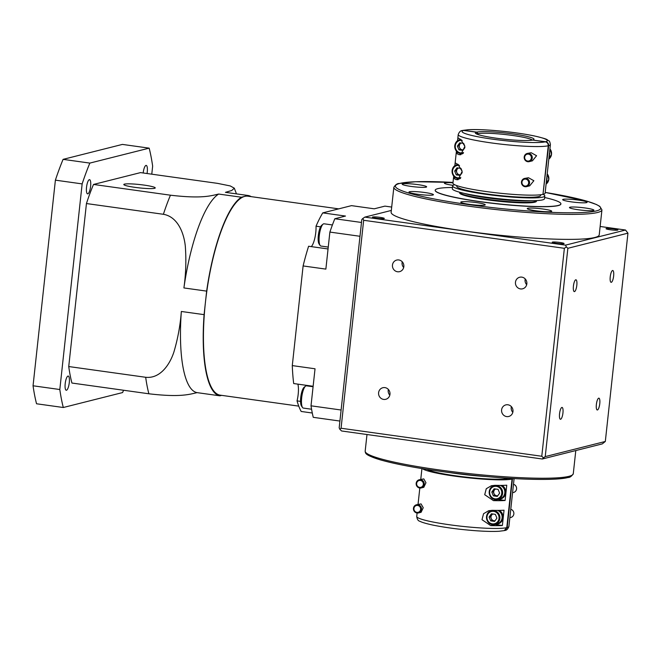 <?xml version="1.0" encoding="UTF-8"?>
<svg xmlns="http://www.w3.org/2000/svg" width="661" height="661" viewBox="0 0 661 661"><rect width="100%" height="100%" fill="white"/><g stroke="black" fill="none" stroke-linecap="round" stroke-linejoin="round"><path stroke-width="0.99" d="M458.511 168.034A3.569 3.412 -104.1 0 0 459.61 174.801L460.527 174.934M461.221 143.04A3.569 3.412 -104.1 0 0 463.353 149.791M524.925 186.063A3.512 3.355 -104.1 0 0 528.651 183.056A3.512 3.355 -104.1 0 0 525.677 179.114A3.512 3.355 -104.1 0 0 521.959 182.122A3.512 3.355 -104.1 0 0 524.925 186.063M525.958 178.371A4.214 4.032 75.9 0 1 526.536 186.625A4.214 4.032 75.9 0 1 521.471 182.75A4.214 4.032 75.9 0 1 525.958 178.371M527.643 161.061A3.512 3.355 -104.1 0 0 531.361 158.062A3.512 3.355 -104.1 0 0 528.395 154.12A3.512 3.355 -104.1 0 0 524.677 157.128A3.512 3.355 -104.1 0 0 527.643 161.061M528.668 153.377A4.214 4.032 75.9 0 1 529.246 161.631A4.214 4.032 75.9 0 1 524.19 157.756A4.214 4.032 75.9 0 1 528.668 153.377M524.47 178.453L528.494 177.735L533.857 180.726L529.692 185.832L526.536 186.625M546.647 179.395A7.023 6.717 75.9 0 1 546.531 180.379L546.498 180.37M546.473 180.552L546.862 180.453A7.378 7.048 75.9 0 1 546.292 182.238M527.189 153.451L531.204 152.732L536.567 155.732L532.411 160.83L529.246 161.631M549.365 154.401A7.023 6.717 75.9 0 1 549.25 155.385L549.208 155.376M549.192 155.558L549.58 155.459A7.378 7.048 75.9 0 1 549.01 157.235M545.292 141.826C547.3 142.313 548.291 143.627 548.258 145.767A46.361 4.933 -173.8 0 1 497.014 143.668A46.361 4.933 -173.8 0 1 458.213 134.547C459.255 131.878 460.634 130.539 462.378 130.514L463.675 130.432A42.849 4.553 6.2 0 0 492.47 139.157A42.849 4.553 6.2 0 0 545.292 141.826L532.576 140.049A29.505 3.14 -173.8 0 1 496.271 138.199A29.505 3.14 -173.8 0 1 475.482 133.241A29.505 3.14 -173.8 0 1 476.391 132.208L477.581 133.786A28.101 2.991 6.2 0 0 476.854 134.092M477.581 133.786L477.515 134.348M454.677 184.741A46.361 4.933 6.2 0 0 454.57 184.766A46.361 4.933 6.2 0 0 452.636 185.931L452.331 188.707A46.361 4.933 6.2 0 0 491.478 197.87A46.361 4.933 6.2 0 0 542.582 199.878A46.361 4.933 6.2 0 0 544.515 198.721L544.813 195.937A46.361 4.933 6.2 0 0 542.987 194.301M452.636 185.931A46.361 4.933 6.2 0 0 491.784 195.086A46.361 4.933 6.2 0 0 542.879 197.094A46.361 4.933 6.2 0 0 544.813 195.937M456.908 185.65L456.825 186.385A42.147 4.478 6.2 0 0 492.412 194.714A42.147 4.478 6.2 0 0 538.864 196.54A42.147 4.478 6.2 0 0 540.624 195.482L540.706 194.747M419.611 487.38A3.512 3.355 -104.1 0 0 423.337 484.381A3.512 3.355 -104.1 0 0 420.371 480.44A3.512 3.355 -104.1 0 0 416.645 483.447A3.512 3.355 -104.1 0 0 419.611 487.38M420.644 479.696A4.214 4.032 75.9 0 1 421.222 487.95A4.214 4.032 75.9 0 1 416.166 484.075A4.214 4.032 75.9 0 1 420.644 479.696M421.222 487.95L423.808 487.297L425.957 482.737L423.784 478.903L419.165 479.779M416.901 512.382A3.512 3.355 -104.1 0 0 420.619 509.375A3.512 3.355 -104.1 0 0 417.653 505.434A3.512 3.355 -104.1 0 0 413.935 508.441A3.512 3.355 -104.1 0 0 416.901 512.382M417.926 504.69A4.214 4.032 75.9 0 1 418.504 512.944A4.214 4.032 75.9 0 1 413.447 509.077A4.214 4.032 75.9 0 1 417.926 504.69M418.504 512.944L421.09 512.292L423.238 507.739L421.065 503.905L416.447 504.773M512.572 492.701L513.572 492.453A4.214 4.032 -104.1 0 0 513.49 484.298M495.634 489.008A3.569 3.412 -104.1 0 0 496.733 495.775L497.65 495.907M495.742 485.348L494.197 485.736C487.107 487.091 487.925 498.915 495.139 499.493L497.634 499.361A7.023 6.717 75.9 0 1 489.198 492.908A7.023 6.717 75.9 0 1 496.667 485.604A7.023 6.717 75.9 0 1 497.634 499.361L499.832 498.807A7.023 6.717 -104.1 0 0 500.261 485.405M501.112 485.397A7.378 7.048 -104.1 0 1 505.186 492.404L505.781 492.247A7.378 7.048 -104.1 0 0 501.98 485.389M494.99 485.331A7.378 7.048 -104.1 0 0 494.321 485.711M509.862 517.695L510.854 517.447A4.214 4.032 -104.1 0 0 510.771 509.292M492.916 514.002A3.569 3.412 -104.1 0 0 494.015 520.769L494.94 520.901M493.032 510.35L491.487 510.738C484.389 512.085 485.207 523.917 492.42 524.495L494.915 524.355A7.023 6.717 75.9 0 1 486.488 517.91A7.023 6.717 75.9 0 1 493.957 510.606A7.023 6.717 75.9 0 1 494.915 524.355L497.122 523.801A7.023 6.717 -104.1 0 0 497.551 510.399M498.402 510.399A7.378 7.048 -104.1 0 1 502.467 517.398L503.071 517.249A7.378 7.048 -104.1 0 0 499.262 510.391M492.271 510.325A7.378 7.048 -104.1 0 0 491.602 510.705M486.157 476.548A46.361 4.933 -173.8 0 1 449.67 472.582M508.061 478.225L508.036 478.498A42.147 4.478 -173.8 0 1 466.145 477.135A42.147 4.478 -173.8 0 1 427.155 469.401M610.235 276.843A5.974 1.636 -82.1 0 1 612.764 270.506A5.974 1.636 -82.1 0 1 613.639 275.984A5.974 1.636 -82.1 0 1 611.111 282.33A5.974 1.636 -82.1 0 1 610.235 276.843M596.371 404.499A5.974 1.636 -82.1 0 1 598.899 398.162A5.974 1.636 -82.1 0 1 599.775 403.64A5.974 1.636 -82.1 0 1 597.247 409.985A5.974 1.636 -82.1 0 1 596.371 404.499M559.545 413.778A5.974 1.636 -82.1 0 1 562.073 407.432A5.974 1.636 -82.1 0 1 562.949 412.918A5.974 1.636 -82.1 0 1 560.421 419.264A5.974 1.636 -82.1 0 1 559.545 413.778M573.418 286.122A5.974 1.636 -82.1 0 1 575.938 279.777A5.974 1.636 -82.1 0 1 576.822 285.263A5.974 1.636 -82.1 0 1 574.293 291.608A5.974 1.636 -82.1 0 1 573.418 286.122M465.336 231.086A104.661 11.13 6.2 0 0 599.23 234.87L601.94 209.876A104.661 11.13 -173.8 0 1 597.577 212.487A104.661 11.13 -173.8 0 1 468.054 206.092A104.661 11.13 -173.8 0 1 393.849 187.27L391.13 212.264A104.661 11.13 6.2 0 0 465.336 231.086M559.859 242.463A5.974 0.636 6.2 0 0 552.216 242.248A5.974 0.636 6.2 0 0 556.455 243.322A5.974 0.636 6.2 0 0 564.089 243.537A5.974 0.636 6.2 0 0 559.859 242.463M613.672 228.904A5.974 0.636 6.2 0 0 606.038 228.689A5.974 0.636 6.2 0 0 610.268 229.764A5.974 0.636 6.2 0 0 617.903 229.978A5.974 0.636 6.2 0 0 613.672 228.904M380.092 217.37A5.974 0.636 6.2 0 0 372.449 217.155A5.974 0.636 6.2 0 0 376.687 218.229A5.974 0.636 6.2 0 0 384.322 218.444A5.974 0.636 6.2 0 0 380.092 217.37M525.239 278.95A5.974 5.709 -104.1 0 0 526.685 284.684M526.842 283.825A5.974 5.709 -104.1 0 0 519.695 277.24A5.974 5.709 -104.1 0 0 515.464 282.23A5.974 5.709 -104.1 0 0 522.611 288.816A5.974 5.709 -104.1 0 0 526.842 283.825M511.366 406.606A5.974 5.709 -104.1 0 0 512.812 412.34M512.969 411.481A5.974 5.709 -104.1 0 0 505.822 404.896A5.974 5.709 -104.1 0 0 501.6 409.894A5.974 5.709 -104.1 0 0 508.747 416.471A5.974 5.709 -104.1 0 0 512.969 411.481M388.371 389.436A5.974 5.709 -104.1 0 0 389.816 395.171M389.973 394.311A5.974 5.709 -104.1 0 0 382.826 387.726A5.974 5.709 -104.1 0 0 378.596 392.717A5.974 5.709 -104.1 0 0 385.743 399.302A5.974 5.709 -104.1 0 0 389.973 394.311M402.235 261.781A5.974 5.709 -104.1 0 0 403.681 267.515M403.838 266.647A5.974 5.709 -104.1 0 0 396.691 260.07A5.974 5.709 -104.1 0 0 392.469 265.061A5.974 5.709 -104.1 0 0 399.616 271.646A5.974 5.709 -104.1 0 0 403.838 266.647M542.978 209.016A12.295 1.305 6.2 0 0 527.255 208.57A12.295 1.305 6.2 0 0 535.972 210.785A12.295 1.305 6.2 0 0 551.695 211.223A12.295 1.305 6.2 0 0 542.978 209.016M476.515 202.605A12.295 1.305 6.2 0 0 460.791 202.167A12.295 1.305 6.2 0 0 469.508 204.373A12.295 1.305 6.2 0 0 485.232 204.819A12.295 1.305 6.2 0 0 476.515 202.605M424.709 192.508A12.295 1.305 6.2 0 0 408.985 192.062A12.295 1.305 6.2 0 0 417.702 194.268A12.295 1.305 6.2 0 0 433.426 194.714A12.295 1.305 6.2 0 0 424.709 192.508M417.926 184.626A12.295 1.305 6.2 0 0 402.194 184.179A12.295 1.305 6.2 0 0 410.911 186.394A12.295 1.305 6.2 0 0 426.634 186.84A12.295 1.305 6.2 0 0 417.926 184.626M452.975 182.824A12.295 1.305 6.2 0 0 444.39 183.138A12.295 1.305 6.2 0 0 453.074 185.344M578.383 200.093A12.295 1.305 6.2 0 0 562.66 199.647A12.295 1.305 6.2 0 0 571.377 201.861A12.295 1.305 6.2 0 0 587.1 202.307A12.295 1.305 6.2 0 0 578.383 200.093M585.175 207.975A12.295 1.305 6.2 0 0 569.452 207.529A12.295 1.305 6.2 0 0 578.168 209.744A12.295 1.305 6.2 0 0 593.892 210.181A12.295 1.305 6.2 0 0 585.175 207.975M544.639 197.507A63.216 6.726 -173.8 0 1 560.908 203.869A63.216 6.726 -173.8 0 1 480.035 201.588A63.216 6.726 -173.8 0 1 435.211 190.219A63.216 6.726 -173.8 0 1 452.463 187.493M435.211 190.219L435.194 190.351A63.216 6.726 6.2 0 0 480.018 201.721A63.216 6.726 6.2 0 0 560.892 204.009L560.908 203.869M536.525 200.663L536.468 201.217A38.635 4.106 -173.8 0 1 487.041 199.82A38.635 4.106 -173.8 0 1 459.651 192.872L459.717 192.318A38.635 4.106 -173.8 0 0 487.107 199.267A38.635 4.106 -173.8 0 0 536.525 200.663L536.534 200.589M460.767 142.974L458.784 145.734L460.362 149.535L463.245 149.931M548.258 145.767L542.978 194.367A46.361 4.933 6.2 0 1 491.734 192.268A46.361 4.933 6.2 0 1 452.934 183.147L453.537 177.594A46.361 4.933 -173.8 0 1 453.562 177.503L453.71 176.099M458.213 134.547L457.916 137.323A46.361 4.933 6.2 0 0 460.667 139.364L464.881 146.37L460.75 154.74L459.007 154.641A46.361 4.933 -173.8 0 1 456.255 152.6A46.361 4.933 -173.8 0 1 456.272 152.509L456.429 151.105M457.916 137.414L457.544 140.826M455.198 162.408L454.826 165.82M456.255 152.6L455.198 162.317A46.361 4.933 6.2 0 0 457.949 164.358L462.171 171.381L458.04 179.734L456.297 179.635A46.361 4.933 -173.8 0 1 453.537 177.594M542.995 194.218L548.655 145.668C548.688 143.528 547.696 142.214 545.689 141.727L532.807 140.082M532.287 140.107A28.101 2.991 6.2 0 0 507.359 134.786A28.101 2.991 6.2 0 0 477.977 133.687L476.796 132.109L462.898 130.382L468.095 129.73C473.945 129.391 481.819 129.581 491.734 130.3C507.59 131.522 521.736 133.39 534.179 135.902C549.498 139.554 546.019 139.331 548.87 140.859C549.456 140.834 549.96 142.065 550.398 144.561A46.361 4.933 -173.8 0 1 548.655 145.668M476.796 132.109A29.505 3.14 -173.8 0 1 510.986 133.679A29.505 3.14 -173.8 0 1 533.807 139.578A29.505 3.14 -173.8 0 1 532.973 139.95M550.398 144.561L550.092 147.337A46.361 4.933 -173.8 0 1 550.076 147.428L548.415 162.705A46.361 4.933 6.2 0 0 548.432 162.614A46.361 4.933 6.2 0 0 548.432 162.515M548.432 162.614L547.374 172.331A46.361 4.933 -173.8 0 1 547.358 172.422L545.697 187.699A46.361 4.933 6.2 0 0 545.722 187.608A46.361 4.933 6.2 0 0 545.722 187.517M543.375 194.268A46.361 4.933 6.2 0 0 545.118 193.161L545.722 187.608M507.169 527.561A46.361 4.933 6.2 0 0 508.904 526.453C507.904 529.097 506.524 530.436 504.748 530.486L507.169 527.561L512.449 478.952L508.449 478.25M513.539 478.556A46.361 4.933 -173.8 0 1 512.449 478.952M492.362 510.333L488.669 510.722L483.555 513.721L481.993 519.703L490.702 525.602A46.361 4.933 6.2 0 0 502.385 525.487L504.037 510.209A46.361 4.933 -173.8 0 1 492.362 510.333M495.072 485.331L491.387 485.728L486.265 488.727L484.711 494.709L493.42 500.608A46.361 4.933 6.2 0 0 505.095 500.484L506.756 485.215A46.361 4.933 -173.8 0 1 495.072 485.331M508.036 478.498L512.052 479.06L506.772 527.66L504.227 530.618L499.03 531.27C493.18 531.609 485.306 531.419 475.391 530.7C459.535 529.478 445.39 527.61 432.947 525.098C422.784 522.892 420.702 521.686 420.024 521.322C418.206 520.984 417.108 519.356 416.727 516.439A46.361 4.933 6.2 0 0 455.528 525.561A46.361 4.933 6.2 0 0 506.772 527.66M512.052 479.06A46.361 4.933 -173.8 0 1 464.402 477.391A46.361 4.933 -173.8 0 1 422.495 468.666M339.919 429.419L341.597 430.98L542.309 458.998L602.295 443.886L605.319 441.465L627.95 233.159L625.521 230.02L565.543 245.132L364.831 217.114L362.831 218.494L363.657 220.287L564.37 248.305L541.78 456.255L341.068 428.237L339.919 429.419L339.176 427.841L361.807 219.535L362.831 218.494M341.068 428.237L363.657 220.287M364.831 217.114L391.329 210.438M541.78 456.255L543.449 457.833L542.309 458.998M600.138 226.475L625.521 230.02M565.543 245.132L566.37 246.908L564.37 248.305M566.37 246.908L567.865 248.296L545.234 456.602L543.449 457.833M545.234 456.602L605.319 441.465M627.95 233.159L567.865 248.296M504.773 493.197L505.657 493.395L505.062 493.544A7.378 7.048 -104.1 0 1 497.75 499.336M499.923 499.146L500.517 498.997A7.378 7.048 -104.1 0 0 505.657 493.395M494.635 485.331A7.725 7.387 -104.1 0 0 494.015 485.785M497.444 499.402A7.725 7.387 -104.1 0 0 497.89 499.485L505.095 500.484M502.063 518.191L502.947 518.389L502.343 518.538A7.378 7.048 -104.1 0 1 495.031 524.33M497.204 524.148L497.807 523.991A7.378 7.048 -104.1 0 0 502.947 518.389M491.916 510.325A7.725 7.387 -104.1 0 0 491.297 510.788M494.734 524.404A7.725 7.387 -104.1 0 0 495.172 524.479L502.385 525.487M496.923 518.15L495.345 514.341L491.42 513.795L489.074 517.051L490.652 520.851L494.577 521.397L496.923 518.15M492.462 513.944L490.479 516.695L492.057 520.496L494.015 520.769A3.569 3.412 -104.1 0 0 495.048 520.752M492.057 520.496L490.652 520.851M490.479 516.695L489.074 517.051M499.642 493.147L498.063 489.347L494.139 488.801L491.792 492.057L493.37 495.857L497.295 496.403L499.642 493.147M495.18 488.942L493.189 491.701L494.775 495.502L496.733 495.775A3.569 3.412 -104.1 0 0 497.758 495.758M494.775 495.502L493.37 495.857M493.189 491.701L491.792 492.057M463.675 130.432L476.391 132.208M464.303 193.384A38.635 4.106 6.2 0 0 497.824 199.184A38.635 4.106 6.2 0 0 531.816 200.713M477.895 134.489L477.977 133.687M458.552 152.823L456.272 152.509M455.834 177.826L453.562 177.503M549.316 154.41L549.704 154.31A7.378 7.048 75.9 0 0 549.531 152.427M546.597 179.404L546.986 179.313A7.378 7.048 75.9 0 0 546.812 177.429M460.618 139.347A7.378 7.048 -104.1 0 0 459.907 139.744M464.881 146.337L463.65 143.379L459.726 142.834L457.379 146.081L458.965 149.882L462.89 150.435L464.939 147.585M460.362 149.535L458.965 149.882M458.784 145.734L457.379 146.081M457.899 164.341A7.378 7.048 -104.1 0 0 457.197 164.738M462.163 171.339L460.94 168.373L457.015 167.828L454.669 171.083L456.247 174.884L460.172 175.429L462.221 172.579M458.056 167.977L456.065 170.728L457.652 174.529L459.61 174.801A3.569 3.412 -104.1 0 0 460.634 174.785M457.652 174.529L456.247 174.884M456.065 170.728L454.669 171.083M313.083 386.743L306.431 385.817A11.237 3.082 97.9 0 0 306.084 385.834A11.237 3.082 97.9 0 0 305.498 386.156A11.237 3.082 97.9 0 0 301.829 396.517A11.237 3.082 97.9 0 0 302.515 407.498A11.237 3.082 97.9 0 0 303.325 408.077L311.571 409.233M332.409 224.963L324.03 223.79A11.237 3.082 97.9 0 0 323.683 223.815A11.237 3.082 97.9 0 0 323.097 224.129A11.237 3.082 97.9 0 0 319.428 234.498A11.237 3.082 97.9 0 0 320.122 245.471A11.237 3.082 97.9 0 0 320.924 246.049L328.253 247.074M147.048 173.521A7.164 1.966 97.9 0 0 146.213 165.399A7.164 1.966 97.9 0 0 145.99 165.407A7.164 1.966 97.9 0 0 143.181 172.984M89.342 179.685A7.164 1.966 97.9 0 0 86.574 186.889A7.164 1.966 97.9 0 0 87.583 193.863A7.164 1.966 97.9 0 0 87.806 193.847A7.164 1.966 97.9 0 0 90.574 186.642A7.164 1.966 97.9 0 0 89.566 179.668A7.164 1.966 97.9 0 0 89.342 179.685M68.009 376.076A7.164 1.966 97.9 0 0 65.241 383.281A7.164 1.966 97.9 0 0 66.249 390.254A7.164 1.966 97.9 0 0 66.472 390.238A7.164 1.966 97.9 0 0 69.231 383.041A7.164 1.966 97.9 0 0 68.232 376.059A7.164 1.966 97.9 0 0 68.009 376.076M124.466 184.122A15.806 1.677 6.2 0 0 123.805 184.518A15.806 1.677 6.2 0 0 137.157 187.641A15.806 1.677 6.2 0 0 154.575 188.327A15.806 1.677 6.2 0 0 155.236 187.931A15.806 1.677 6.2 0 0 141.884 184.807A15.806 1.677 6.2 0 0 124.466 184.122M300.548 401.376L297.045 400.888A112.387 30.811 97.9 0 0 301.176 411.464L312.289 413.018M297.896 384.14A14.046 3.85 -82.1 0 1 297.045 400.888M338.713 208.859L247.9 196.185A100.447 27.539 97.9 0 0 244.801 196.375L248.197 195.516L225.451 192.343L231.747 190.5L234.316 188.187L230.259 185.939L217.469 183.353L140.52 172.612L93.507 184.452A129.953 35.628 97.9 0 0 86.442 203.547L68.736 366.541A129.953 35.628 97.9 0 0 71.933 383.041L148.882 393.782A129.953 35.628 -82.1 0 1 145.684 377.282C160.144 378.877 169.778 364.608 173.86 352.131C177.792 338.903 180.288 325.352 181.345 311.471L204.092 314.644A101.15 27.729 97.9 0 0 219.832 395.815L221.642 395.361M151.774 174.182L152.65 166.134A161.557 44.287 97.9 0 0 149.163 148.147L122.401 144.412L63.092 159.359A161.557 44.287 97.9 0 0 55.392 180.156L33.05 385.784A161.557 44.287 97.9 0 0 36.537 403.772L63.299 407.507A161.557 44.287 97.9 0 1 59.812 389.519L82.146 183.898L55.392 180.156M149.163 148.147L89.846 163.093A161.557 44.287 97.9 0 0 82.146 183.898M123.557 390.246A161.557 44.287 97.9 0 1 122.607 392.56L63.299 407.507M59.812 389.519L33.05 385.784M89.846 163.093L63.092 159.359M341.109 410.01L311.009 405.813L315.033 368.78L292.286 365.599A112.387 30.811 97.9 0 0 293.691 383.554L313.132 386.272M292.286 365.599L303.11 265.937A112.387 30.811 97.9 0 1 308.604 246.247L328.046 248.957M391.692 207.067L384.933 206.125L374.25 208.81L351.503 205.637L322.75 212.883A112.387 30.811 97.9 0 0 316.024 226.194A14.046 3.85 -82.1 0 1 311.314 246.627M322.75 212.883L345.496 216.056L334.821 218.75A133.464 36.586 97.9 0 0 329.88 232.077L325.865 269.11L303.11 265.937M320.568 226.83L316.024 226.194M311.009 405.813A133.464 36.586 97.9 0 0 313.248 417.331L339.911 421.057M359.989 236.283L329.88 232.077M361.484 222.468L334.821 218.75M251.13 196.631A101.15 27.729 97.9 0 0 248.197 195.516M244.801 196.375A100.447 27.539 97.9 0 0 205.373 302.878L206.653 291.121L183.907 287.94C185.865 274.133 186.336 260.244 185.32 246.272C183.981 233.069 177.776 216.767 163.391 214.288A129.953 35.628 -82.1 0 1 170.455 195.193C202.076 198.936 211.181 195.73 218.659 194.053L241.405 197.226L244.801 196.375M241.405 197.226A101.15 27.729 97.9 0 0 206.653 291.121M68.736 366.541L145.684 377.282M86.442 203.547L163.391 214.288M93.507 184.452L170.455 195.193M181.345 311.471A101.15 27.729 97.9 0 0 197.085 392.634L219.832 395.815M218.659 194.053A101.15 27.729 97.9 0 0 183.907 287.94M204.092 314.644L205.373 302.878A100.447 27.539 97.9 0 0 220.13 395.146L298.764 406.127M197.085 392.634C189.55 394.336 180.395 397.517 148.882 393.782M320.122 245.471L319.073 243.967A9.832 2.694 -82.1 0 1 318.47 234.366A9.832 2.694 -82.1 0 1 321.684 225.294L323.097 224.129M302.515 407.498L301.474 405.986A9.832 2.694 -82.1 0 1 300.871 396.385A9.832 2.694 -82.1 0 1 304.077 387.321L305.498 386.156M460.073 178.487A7.023 6.717 75.9 0 1 452.074 171.934A7.023 6.717 75.9 0 1 458.404 164.572M459.511 165.415A6.321 6.04 -104.1 0 0 452.57 170.786A6.321 6.04 -104.1 0 0 460.816 177.545M462.791 153.484A7.023 6.717 75.9 0 1 460.75 153.526M462.221 140.421A6.321 6.04 -104.1 0 0 455.289 145.792A6.321 6.04 -104.1 0 0 463.535 152.542M547.209 173.826L548.845 179.263L546.093 184.105A7.023 6.717 -104.1 0 0 547.201 173.86M548.804 159.103A7.023 6.717 -104.1 0 0 549.919 148.865L551.563 154.269L548.804 159.111M495.039 498.848A6.321 6.04 -104.1 0 0 501.74 493.445A6.321 6.04 -104.1 0 0 496.394 486.356A6.321 6.04 -104.1 0 0 489.694 491.759A6.321 6.04 -104.1 0 0 495.039 498.848M492.321 523.851A6.321 6.04 -104.1 0 0 499.022 518.439A6.321 6.04 -104.1 0 0 493.676 511.35A6.321 6.04 -104.1 0 0 486.975 516.762A6.321 6.04 -104.1 0 0 492.321 523.851M573.277 473.73C571.591 476.341 569.807 477.606 567.923 477.523C561.693 479.225 545.788 480.126 517.571 478.771C502.021 477.986 485.463 476.639 467.881 474.738C429.766 470.475 400.533 465.501 380.182 459.825C364.979 454.9 365.541 453.653 365.178 451.124A104.661 11.13 6.2 0 0 439.391 469.946A104.661 11.13 6.2 0 0 568.914 476.341A104.661 11.13 6.2 0 0 573.277 473.73L575.797 450.562M601.94 209.876L599.783 206.348L596.387 204.489L586.943 201.175L545.193 192.425A103.256 10.981 -173.8 0 1 596.396 210.909A103.256 10.981 -173.8 0 1 468.608 204.604A103.256 10.981 -173.8 0 1 399.698 183.452A103.256 10.981 -173.8 0 1 453.016 182.419M366.475 453.157A103.256 10.981 6.2 0 0 455.859 473.35A103.256 10.981 6.2 0 0 567.427 477.548M545.689 141.727A42.849 4.553 6.2 0 0 516.902 133.001A42.849 4.553 6.2 0 0 464.08 130.333M497.89 499.485L493.42 500.608M495.172 524.479L490.702 525.602M462.51 153.757L459.007 154.641M459.792 178.759L456.297 179.635M463.221 153.393L460.734 153.526A7.023 6.717 75.9 0 1 461.114 139.578M460.51 178.387L458.015 178.52C450.802 177.941 449.984 166.118 457.073 164.763L458.213 164.482M453.016 182.411L415.48 181.734L399.203 183.477C397.319 183.394 395.534 184.659 393.849 187.27M514.109 478.589L508.904 526.453M421.933 468.575L420.76 479.374M419.818 488.041L418.041 504.368M417.099 513.035L416.727 516.439M365.178 451.124L366.987 434.525M460.932 139.479L459.792 139.768C452.702 141.124 453.52 152.947 460.734 153.526M236.464 193.88L234.316 188.187"/></g></svg>
